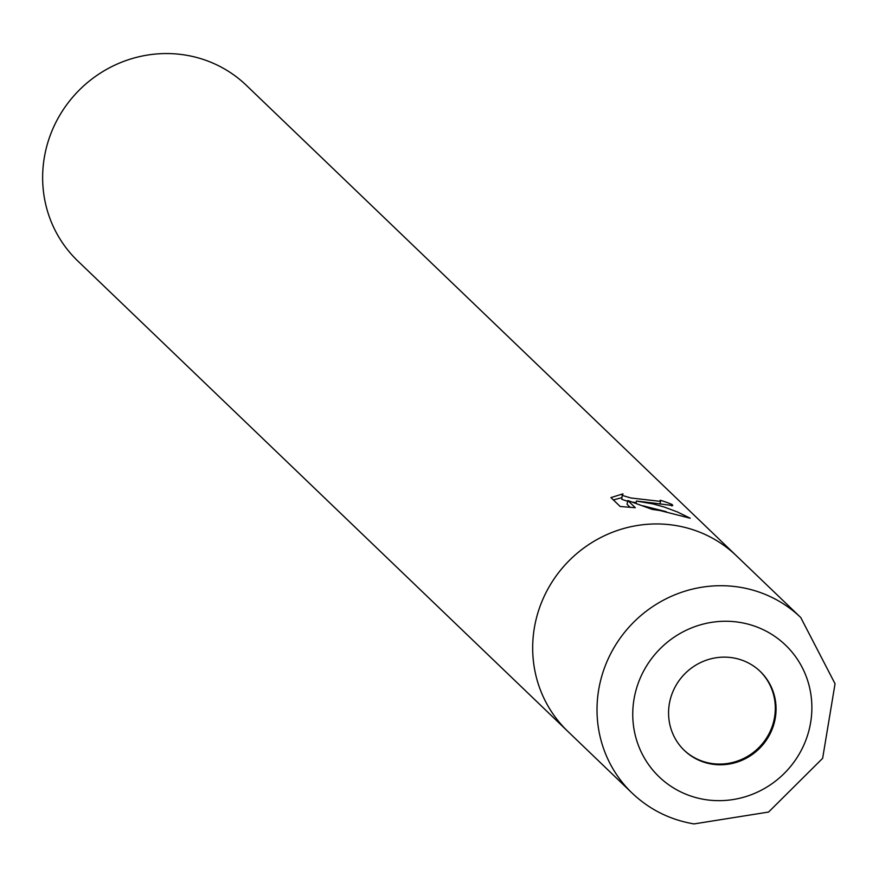 <?xml version="1.0" encoding="UTF-8"?>
<svg xmlns="http://www.w3.org/2000/svg" width="879" height="879" viewBox="0 0 879 879"><rect width="100%" height="100%" fill="white"/><g stroke="black" fill="none" stroke-linecap="round" stroke-linejoin="round"><path stroke-width="1.32" d="M684.016 750.117A54.773 52.784 133.8 0 0 711.056 763.39A54.773 52.784 133.8 0 0 768.861 734.053A54.773 52.784 133.8 0 0 759.874 671.095M651.932 502.865L636.462 501.052L653.042 503.931L664.03 506.963L677.401 511.963L690.224 518.225L659.909 510.523L652.152 509.391L627.815 500.514L635.308 507.71L620.2 506.491L610.938 497.602L622.936 493.855L622.552 495.514L630.869 497.986L659.986 501.327L660.217 500.25A121.72 117.292 -46.2 0 1 672.072 504.491L672.754 505.557L651.932 502.865M737.052 556.396A121.72 117.292 133.8 0 0 736.393 555.748L246.362 85.351A121.72 117.292 133.8 0 0 185.447 55.08A121.72 117.292 133.8 0 0 56.706 120.786A121.72 117.292 133.8 0 0 77.781 260.975L567.812 731.372A121.72 117.292 133.8 0 0 568.482 732.009M736.855 556.209A121.72 117.292 133.8 0 0 675.479 525.477A121.709 117.292 133.8 0 1 736.382 555.748A121.72 117.292 133.8 0 0 675.479 525.477A121.72 117.292 133.8 0 0 546.738 591.182A121.72 117.292 133.8 0 0 567.812 731.372L632.155 793.133A121.72 117.292 133.8 0 1 611.081 652.943A121.72 117.292 133.8 0 1 739.821 587.238A121.72 117.292 133.8 0 1 800.736 617.508A121.72 117.292 133.8 0 0 800.736 617.508L835.05 683.763L822.634 758.335L768.598 812.042L694.025 823.92C670.205 819.887 649.581 809.625 632.155 793.133M636.022 503.26L636.462 501.052M666.249 511.688L643.032 505.81M630.21 507.326L627.057 504.304L627.815 500.514M636.154 502.612L632.836 502.162M627.65 501.316L621.805 499.305L622.211 494.69M621.607 497.723L613.366 499.931M671.787 505.93L672.072 504.491M711.792 764.093A54.773 52.784 133.8 0 0 769.729 734.525A54.773 52.784 133.8 0 0 760.247 671.446A54.773 52.784 133.8 0 0 732.833 657.822A54.773 52.784 133.8 0 0 674.896 687.389A54.773 52.784 133.8 0 0 684.378 750.468A54.773 52.784 133.8 0 0 711.792 764.093M568.284 731.811A121.72 117.292 133.8 0 1 546.584 591.479A121.72 117.292 133.8 0 1 675.479 525.477A121.709 117.292 133.8 0 0 546.738 591.182A121.709 117.292 133.8 0 0 567.812 731.361M704.782 799.516A91.273 87.955 133.8 0 0 810.141 725.252A91.273 87.955 133.8 0 0 739.843 622.398A91.273 87.955 133.8 0 0 634.484 696.662A91.273 87.955 133.8 0 0 704.782 799.516M660.612 500.942L659.986 504.128M736.382 555.748L800.736 617.508"/></g></svg>

